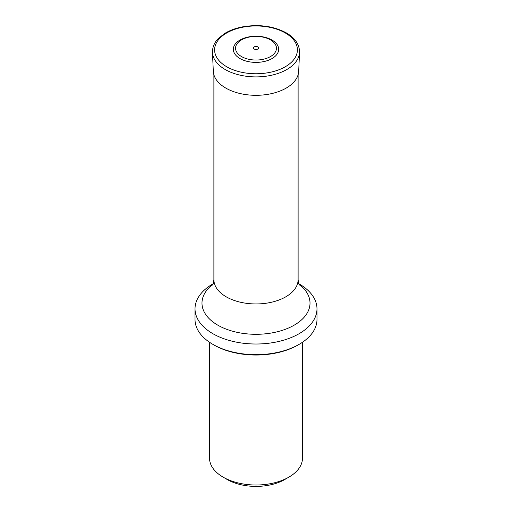 <?xml version="1.0" encoding="UTF-8"?>
<svg xmlns="http://www.w3.org/2000/svg" width="512" height="512" viewBox="0 0 512 512"><rect width="100%" height="100%" fill="white"/><g stroke="black" fill="none" stroke-linecap="round" stroke-linejoin="round"><path stroke-width="0.77" d="M209.536 342.278L209.536 458.182A46.464 26.829 0 0 0 223.142 477.152L227.251 479.526A40.659 23.475 0 0 0 284.749 479.526L288.858 477.152A46.464 26.829 0 0 0 302.464 458.182L302.464 342.278M223.142 477.152A46.464 26.829 0 0 0 288.858 477.152M298.099 344.96L299.123 344.365L298.099 344.96A59.533 34.374 180 0 1 213.901 344.96L212.877 344.365A60.986 35.213 0 0 0 299.123 344.365L299.123 344.365A60.986 35.213 0 0 0 316.986 319.469L316.986 308.8A60.986 35.213 0 0 0 299.123 283.904L298.79 283.712M213.21 283.712L212.877 283.904A60.986 35.213 0 0 0 195.014 308.8A60.986 35.213 0 0 0 232.659 341.331A60.986 35.213 0 0 0 299.123 333.696A60.986 35.213 0 0 0 316.986 308.8M195.014 308.8L195.014 319.469A60.986 35.213 0 0 0 212.877 344.365M272.026 40.051A22.662 13.082 180 0 1 261.862 61.946A22.662 13.082 180 0 1 234.112 45.92A22.662 13.082 180 0 1 272.026 40.051M270.47 39.872A20.461 11.814 0 0 0 236.237 45.171A20.461 11.814 0 0 0 261.293 59.635A20.461 11.814 0 0 0 270.47 39.872M257.843 46.906A2.605 1.504 0 0 0 253.485 47.584A2.605 1.504 0 0 0 256.672 49.421A2.605 1.504 0 0 0 257.843 46.906M212.57 285.05C213.107 284.64 213.549 282.835 213.888 279.635A42.112 24.314 0 0 0 256 303.949A42.112 24.314 0 0 0 298.112 279.635L298.112 74.746M299.002 284.237A54.016 31.187 180 0 1 294.195 325.165A54.016 31.187 180 0 1 220.474 326.605A54.016 31.187 180 0 1 212.998 284.237M299.539 52.41L298.688 71.296A42.701 24.653 180 0 1 256 95.309A42.701 24.653 180 0 1 213.312 71.296L212.461 52.41C212.397 45.562 215.834 41.062 218.029 38.816L224.23 33.76C229.28 30.579 235.277 28.301 242.214 26.925C258.778 24.045 273.485 26.029 286.323 32.883C295.149 38.061 299.552 44.57 299.539 52.41A43.552 25.146 180 0 1 256 76.896A43.552 25.146 180 0 1 212.461 52.41M285.274 32.954A41.395 23.898 180 0 1 266.714 72.941A41.395 23.898 180 0 1 216.013 43.667A41.395 23.898 180 0 1 285.274 32.954M213.888 279.635L213.888 74.746M298.112 279.635C298.413 282.707 298.854 284.512 299.43 285.05"/></g></svg>
